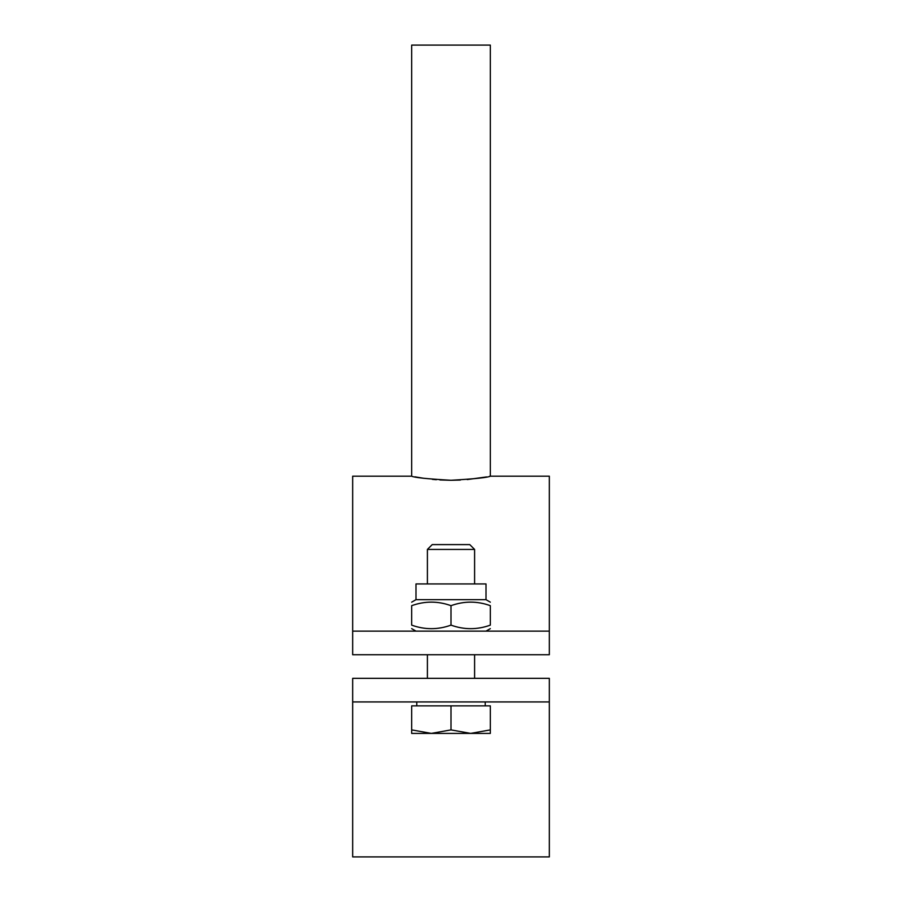 <?xml version="1.0" encoding="UTF-8"?>
<svg xmlns="http://www.w3.org/2000/svg" width="902" height="902" viewBox="0 0 902 902"><rect width="100%" height="100%" fill="white"/><g stroke="black" fill="none" stroke-linecap="round" stroke-linejoin="round"><path stroke-width="1.35" d="M549.329 678.338L549.329 701.936L352.671 701.936L352.671 678.338L549.329 678.338M352.671 701.936L352.671 856.9L549.329 856.9L549.329 701.936M489.504 476.346L490.327 476.177L490.327 45.1L411.673 45.1L411.673 476.177L352.671 476.177L352.671 631.141L549.329 631.141L549.329 654.739L352.671 654.739L352.671 631.141M549.329 631.141L549.329 476.177L490.327 476.177C488.005 477.53 474.892 478.894 451 480.281C427.108 478.894 413.995 477.53 411.662 476.177M414.976 476.831L423.793 478.308M432.362 479.345L436.354 479.706M439.894 479.943L450.955 480.281M451.079 480.281L460.37 480.044M467.225 479.571L486.55 476.921M451 549.431L474.599 549.431L469.773 544.605L432.227 544.605L427.401 549.431L451 549.431M470.664 733.405L490.327 729.887L490.327 733.405L431.336 733.405L451 729.887L470.664 733.405M411.673 733.405L411.673 729.887L431.336 733.405L411.673 733.405M451 729.887L451 705.871L411.673 705.871L411.673 729.887M451 705.871L490.327 705.871L490.327 729.887M415.991 599.672L486.009 599.672L486.009 583.944L415.991 583.944L415.991 599.672L411.673 602.175M451 625.131C437.887 629.855 424.774 629.855 411.673 625.131C411.673 629.855 411.673 629.855 411.673 625.131C411.673 629.855 411.673 629.855 411.673 625.131L411.673 605.682C411.673 600.946 411.673 600.946 411.673 605.682C411.673 600.946 411.673 600.946 411.673 605.682C424.774 600.946 437.887 600.946 451 605.682C464.113 600.946 477.226 600.946 490.327 605.682C490.327 600.946 490.327 600.946 490.327 605.682C490.327 600.946 490.327 600.946 490.327 605.682L490.327 625.131C490.327 629.855 490.327 629.855 490.327 625.131C490.327 629.855 490.327 629.855 490.327 625.131C477.226 629.855 464.113 629.855 451 625.131L451 605.682M474.599 678.338L474.599 654.739M474.599 583.944L474.599 549.431M427.401 678.338L427.401 654.739M427.401 583.944L427.401 549.431M485.22 705.871L485.22 701.936M416.78 705.871L416.78 701.936M486.009 599.672L490.327 602.175M486.009 631.141L490.327 628.638M415.991 631.141L411.673 628.638"/></g></svg>
